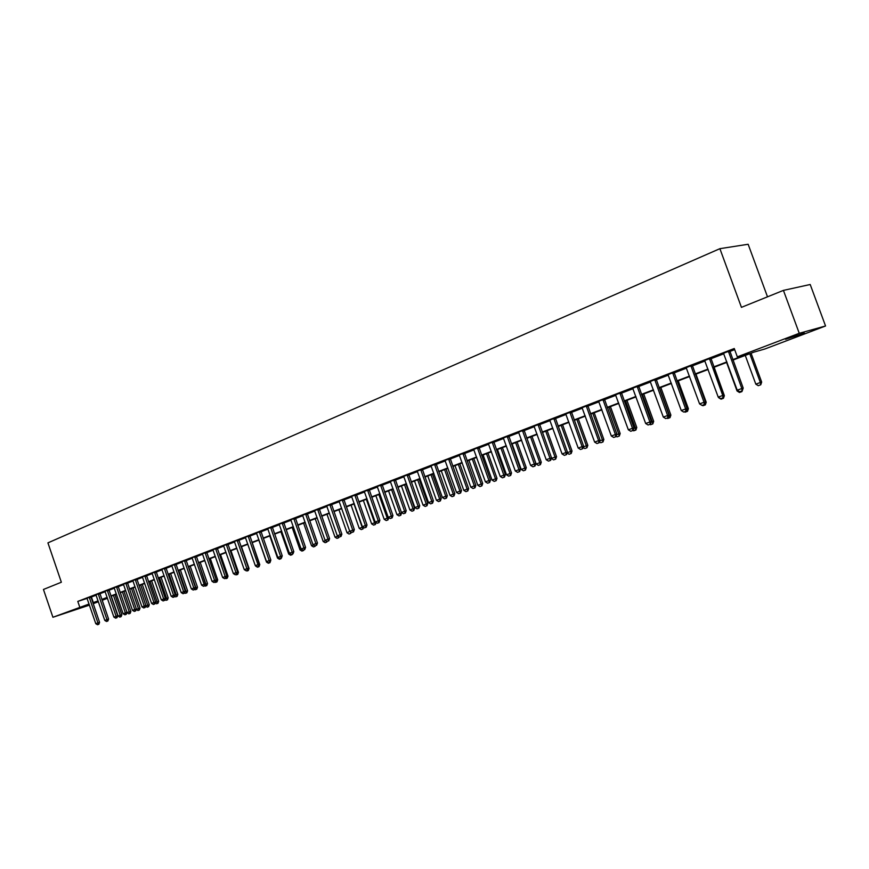 <?xml version="1.0" encoding="UTF-8"?>
<svg xmlns="http://www.w3.org/2000/svg" width="869" height="869" viewBox="0 0 869 869"><rect width="100%" height="100%" fill="white"/><g stroke="black" fill="none" stroke-linecap="round" stroke-linejoin="round"><path stroke-width="1.3" d="M71.682 610.657L87.4 605.367L71.682 610.657M785.576 339.29L804.314 333.099L785.576 339.29M767.501 296.818L748.144 244.265L719.89 248.675L47.925 542.864L61.351 582.23L43.45 589.464L52.922 617.272L89.072 604.02M719.89 248.675L741.442 307.354L783.425 290.387L810.201 284.5L825.55 325.984L764.839 349.001L753.901 352.13L732.936 360.081M107.463 598.296L102.173 600.305M98.393 601.739L93.189 603.705M89.453 605.128L52.922 617.272M732.784 359.657L748.698 353.607L737.325 356.855L734.262 348.512L77.797 601.402L87.117 598.393M90.963 597.155L96.155 595.189M99.924 593.733L105.203 591.702M109.005 590.236L114.36 588.183M118.206 586.705L123.659 584.609M127.526 583.121L133.066 580.981M136.965 579.482L142.614 577.32M146.535 575.81L152.281 573.594M156.235 572.074L162.079 569.825M166.066 568.293L172.019 566.001M176.038 564.459L182.088 562.134M186.151 560.57L192.299 558.202M196.394 556.627L202.662 554.216M206.789 552.63L213.166 550.186M217.326 548.578L223.822 546.08M228.015 544.472L234.619 541.93M238.856 540.301L245.59 537.715M249.848 536.075L256.703 533.436M261.004 531.785L267.989 529.091M272.334 527.429L279.438 524.691M283.815 523.008L291.061 520.227M295.482 518.521L302.857 515.686M307.311 513.97L314.828 511.081M319.325 509.353L326.983 506.41M331.523 504.661L339.323 501.663M343.907 499.903L351.858 496.84M356.486 495.058L364.589 491.941M369.249 490.149L377.515 486.977M382.219 485.163L390.648 481.926M395.395 480.09L403.987 476.788M408.778 474.952L417.533 471.585M422.388 469.716L431.306 466.284M436.205 464.404L445.308 460.896M450.251 458.995L459.538 455.432M464.524 453.509L474.007 449.86M479.047 447.926L488.715 444.211M493.798 442.245L503.662 438.454M508.81 436.477L518.88 432.61M524.072 430.611L534.348 426.657M539.595 424.637L550.088 420.607M555.389 418.565L566.099 414.448M571.465 412.384L582.393 408.18M587.813 406.095L598.98 401.804M604.455 399.697L615.86 395.308M621.4 393.179L633.045 388.693M638.65 386.542L650.555 381.969M656.214 379.786L668.37 375.115M674.105 372.91L686.532 368.13M692.321 365.903L705.031 361.015M710.885 358.756L723.877 353.759M729.808 351.489L734.663 349.61M729.743 350.87L723.551 353.248M710.831 358.147L704.705 360.505M692.267 365.295L686.217 367.62M674.04 372.312L668.065 374.604M656.149 379.188L650.24 381.469M638.585 385.955L632.751 388.204M621.335 392.592L615.567 394.819M604.389 399.121L598.687 401.315M587.748 405.519L582.1 407.691M571.4 411.819L565.817 413.97M555.324 418L549.805 420.129M539.53 424.083L534.066 426.19M524.007 430.057L518.597 432.132M508.745 435.934L503.39 437.987M493.733 441.713L488.432 443.733M478.982 447.394L473.735 449.392M464.459 452.977L459.267 454.965M450.185 458.474L445.037 460.429M436.14 463.883L431.046 465.817M422.312 469.195L417.272 471.117M408.712 474.431L403.716 476.331M395.33 479.59L390.377 481.459M382.154 484.663L377.255 486.51M369.184 489.649L364.328 491.485M356.409 494.57L351.597 496.384M343.842 499.403L339.073 501.207M331.458 504.172L326.733 505.954M319.26 508.865L314.578 510.624M307.246 513.492L302.608 515.241M295.417 518.043L290.811 519.771M283.75 522.53L279.199 524.246M272.269 526.962L267.75 528.645M260.939 531.317L256.464 532.99M249.783 535.608L245.34 537.27M238.79 539.845L234.38 541.485M227.95 544.016L223.583 545.645M217.261 548.133L212.927 549.74M206.713 552.184L202.423 553.792M196.329 556.182L192.071 557.768M186.075 560.136L181.86 561.7M175.972 564.024L171.79 565.578M166.001 567.859L161.851 569.401M156.17 571.639L152.053 573.171M146.47 575.376L142.386 576.897M136.9 579.058L132.848 580.568M127.461 582.697L123.431 584.185M118.141 586.282L114.143 587.759M108.94 589.823L104.986 591.289M99.859 593.321L95.938 594.765M90.908 596.764L87.009 598.209M783.425 290.387L799.252 333.294L825.55 325.984M77.797 601.402L79.731 607.073M737.325 356.855L799.252 333.294M92.874 602.782L98.088 600.827M101.858 599.393L107.148 597.383M110.95 595.938L116.327 593.896M120.161 592.441L125.636 590.355M129.492 588.889L135.064 586.781M138.953 585.293L144.612 583.142M148.545 581.654L154.302 579.471M158.256 577.961L164.122 575.734M168.108 574.224L174.072 571.954M178.091 570.422L184.163 568.12M188.215 566.577L194.395 564.231M198.48 562.678L204.769 560.288M208.886 558.724L215.284 556.29M219.444 554.715L225.951 552.239M230.144 550.642L236.781 548.122M241.006 546.525L247.763 543.951M252.021 542.332L258.897 539.725M263.198 538.085L270.205 535.423M274.539 533.783L281.675 531.068M286.042 529.406L293.309 526.647M297.719 524.974L305.128 522.16M309.581 520.466L317.12 517.598M321.606 515.893L329.297 512.971M333.826 511.254L341.658 508.278M346.231 506.54L354.204 503.509M358.821 501.75L366.957 498.665M371.617 496.894L379.905 493.744M384.609 491.952L393.06 488.747M397.806 486.944L406.42 483.664M411.211 481.85L419.999 478.504M424.832 476.668L433.794 473.268M438.682 471.411L447.817 467.935M452.749 466.066L462.069 462.525M467.055 460.624L476.56 457.018M481.589 455.106L491.289 451.424M496.373 449.49L506.269 445.732M511.406 443.777L521.509 439.942M526.69 437.965L536.999 434.044M542.245 432.056L552.771 428.059M558.072 426.049L568.804 421.965M574.159 419.933L585.13 415.762M590.551 413.698L601.75 409.451M607.214 407.365L618.652 403.02M624.192 400.924L635.88 396.481M641.474 394.352L653.412 389.823M659.06 387.672L671.259 383.033M676.984 380.861L689.454 376.125M695.233 373.92L707.974 369.086M713.829 366.859L726.864 361.906M101.999 599.806L107.376 598.046M727.016 362.33L713.981 367.283L723.855 395.819M708.137 369.499L695.385 374.343M689.606 376.538L677.136 381.274M671.411 383.446L659.213 388.085M653.553 390.224L641.615 394.765M636.021 396.883L624.333 401.326M618.804 403.422L607.366 407.767M601.891 409.853L590.692 414.1M585.271 416.153L574.311 420.324M568.945 422.356L558.213 426.44M552.912 428.45L542.386 432.447M537.14 434.435L526.831 438.345M521.639 440.322L511.548 444.157M506.41 446.112L496.514 449.86M491.419 451.793L481.73 455.475M476.69 457.387L467.185 461.004M462.199 462.895L452.879 466.436M447.948 468.304L438.812 471.78M433.924 473.627L424.963 477.038M420.129 478.873L411.341 482.208M406.551 484.022L397.926 487.303M393.179 489.106L384.728 492.31M380.025 494.092L371.736 497.242M367.076 499.012L358.951 502.097M354.335 503.857L346.351 506.888M341.778 508.626L333.946 511.591M329.416 513.318L321.726 516.229M317.239 517.946L309.701 520.803M305.247 522.497L297.839 525.311M293.429 526.983L286.162 529.742M281.784 531.404L274.647 534.109M270.313 535.76L263.307 538.422M259.016 540.051L252.129 542.658M247.871 544.276L241.115 546.851M236.889 548.448L230.252 550.968M226.07 552.565L219.553 555.03M215.393 556.616L208.994 559.039M204.878 560.614L198.588 562.993M194.504 564.546L188.323 566.892M184.271 568.435L178.199 570.737M174.18 572.269L168.217 574.528M164.219 576.049L158.364 578.276M154.41 579.775L148.642 581.958M144.721 583.447L139.062 585.597M135.162 587.075L129.6 589.193M125.733 590.659L120.259 592.734M116.435 594.19L111.047 596.232M107.245 597.676L101.955 599.686M91.419 597.003L93.341 602.63M564.372 455.356L566.545 454.574L564.372 455.356L562.069 453.944L549.762 420.14M739.725 391.734L742.256 390.822L739.725 391.734L737.216 390.192L723.432 353.086M728.352 351.195L741.833 388.508L743.191 388.063L742.256 390.822M729.732 350.663L743.191 388.063M737.216 390.192L741.833 388.508L742.028 390.898M745.265 355.41L755.813 384.163L760.364 382.501L749.784 353.683M760.538 384.848L758.268 385.673L760.755 384.771L760.364 382.501L761.668 382.078L751.066 353.205M755.813 384.163L758.268 385.673M760.755 384.771L761.668 382.078M720.705 398.632L723.193 397.741L720.705 398.632L718.218 397.1L704.585 360.342M709.419 358.484L722.747 395.46L724.127 395.004L723.236 398.371L721.042 399.164L723.236 398.371M710.809 357.941L724.127 395.004M718.218 397.1L722.747 395.46L722.965 397.817M702.043 405.41L704.487 404.519L702.043 405.41L699.578 403.889L686.097 367.457M690.844 365.632L704.02 402.271L705.411 401.815L704.487 404.519M692.245 365.099L705.411 401.815M699.578 403.889L704.02 402.271L704.259 404.596M683.718 412.047L686.13 411.189L683.718 412.047L681.274 410.548L667.946 374.452M672.606 372.66L685.641 408.962L687.053 408.506L686.13 411.189M674.029 372.106L687.053 408.506M681.274 410.548L685.641 408.962L685.902 411.265M739.704 392.408L741.941 391.593L739.704 392.408M726.614 362.482L737.053 390.985L737.966 390.648M737.053 390.985L739.476 392.484M741.941 391.593L742.191 390.844M741.659 391.039L741.713 391.669M718.63 397.676L721.042 399.164M723.464 398.295L724.355 395.645M705.15 402.597L706.215 402.249L695.95 374.126M703.162 405.649L705.313 404.867L703.162 405.649M702.282 405.323L702.934 405.725M705.313 404.867L706.215 402.249M704.922 403.27L705.096 404.943M665.73 418.576L668.109 417.717L665.73 418.576L663.319 417.087L650.131 381.306M654.705 379.547L667.598 415.534L669.021 415.067L668.109 417.717M656.138 378.993L669.021 415.067M663.319 417.087L667.598 415.534L667.87 417.804M687.27 411.406L685.152 412.178L687.498 411.33L687.021 409.18L688.389 408.723L678.233 380.861M684.511 411.776L685.152 412.178M687.498 411.33L688.389 408.723M648.078 424.984L650.414 424.148L648.078 424.984L645.678 423.507L632.632 388.041M637.129 386.314L649.882 421.976L651.326 421.508L650.414 424.148M638.574 385.76L651.326 421.508M645.678 423.507L649.882 421.976L650.175 424.224M668.772 415.816L669.499 415.545L659.473 387.976M669.771 417.75L667.685 418.5L669.999 417.674L669.499 415.545L670.879 415.1L660.831 387.465M667.044 418.108L667.685 418.5M669.999 417.674L670.879 415.1M630.731 431.274L633.034 430.448L630.731 431.274L628.352 429.818L615.448 394.656M619.858 392.962L632.491 428.308L633.935 427.83L633.034 430.448L635.912 430.036L633.664 430.839M621.324 392.397L633.935 427.83M628.352 429.818L632.491 428.308L632.795 430.524M651.066 422.247L652.293 421.813L642.365 394.472M652.576 423.985L650.523 424.724L652.804 423.909L652.293 421.813L653.684 421.346L643.744 393.961M649.893 424.333L650.523 424.724M652.804 423.909L653.684 421.346M613.699 437.455L615.969 436.64L613.699 437.455L611.341 436.01L598.578 401.163M602.912 399.49L615.404 434.533L616.871 434.055L615.969 436.64M604.379 398.925L616.871 434.055M611.341 436.01L615.404 434.533L615.73 436.727M633.686 428.569L635.38 427.961L625.561 400.859M635.673 430.112L635.38 427.961L636.781 427.494L626.94 400.337M635.912 430.036L636.781 427.494M596.96 443.527L599.208 442.723L596.96 443.527L594.635 442.093L581.991 407.539M586.249 405.91L598.611 440.648L600.088 440.159L599.208 442.723M587.737 405.334L600.088 440.159M594.635 442.093L598.611 440.648L598.958 442.81M616.61 434.782L618.761 434L609.039 407.137M619.076 436.129L617.099 436.846L619.304 436.053L618.761 434L620.173 433.533L610.44 406.605M616.11 436.238L617.099 436.846M619.304 436.053L620.173 433.533M580.525 449.49L582.73 448.697L580.525 449.49L578.211 448.067L565.708 413.818M569.89 412.21L582.121 446.644L583.61 446.155L582.73 448.697M571.378 411.634L583.61 446.155M578.211 448.067L582.121 446.644L582.48 448.784M599.838 440.876L602.423 439.942L592.81 413.296M602.749 442.039L600.816 442.745L602.988 441.963L602.423 439.942L603.857 439.464L594.211 412.764M599.48 441.93L600.816 442.745M602.988 441.963L603.857 439.464M553.803 418.402L565.925 452.543L567.424 452.054L566.545 454.574M555.313 417.815L567.424 452.054M562.069 453.944L565.925 452.543L566.295 454.661M583.36 446.872L586.369 445.775L576.842 419.358M586.716 447.861L584.804 448.545L586.955 447.774L586.369 445.775L587.813 445.308L578.265 418.815M583.142 447.524L584.804 448.545M586.955 447.774L587.813 445.308M548.491 461.113L550.631 460.342L548.491 461.113L546.21 459.723L533.968 426.038M537.998 424.485L550.001 458.343L551.511 457.844L550.631 460.342M539.519 423.909L551.511 457.844M546.21 459.723L550.001 458.343L550.381 460.429M567.175 452.76L570.585 451.522L561.157 425.321M570.944 453.575L569.065 454.259L571.183 453.499L570.585 451.522L572.041 451.044L562.591 424.778M567.077 453.031L569.065 454.259M571.183 453.499L572.041 451.044M532.882 466.783L534.989 466.023L532.882 466.783L530.622 465.393L518.5 431.991M522.465 430.459L534.337 464.046L535.858 463.535L534.989 466.023M523.996 429.883L535.858 463.535M530.622 465.393L534.337 464.046L534.739 466.11M551.326 458.354L555.063 457.159L545.732 431.176M555.432 459.19L553.586 459.864L555.682 459.114L555.063 457.159L556.529 456.681L547.166 430.633M551.38 458.506L553.586 459.864M555.682 459.114L556.529 456.681M517.533 472.345L519.619 471.595L517.533 472.345L515.295 470.976L503.292 437.846M507.192 436.347L518.956 469.64L520.488 469.13L519.619 471.595M508.734 435.76L520.488 469.13M515.295 470.976L518.956 469.64L519.369 471.682M526.951 438.302L536.173 464.035L539.801 462.71L530.557 436.933M540.181 464.719L538.367 465.382L540.431 464.643L539.801 462.71L541.278 462.221L532.002 436.39M536.173 464.035L538.367 465.382M540.431 464.643L541.278 462.221M502.445 477.82L504.498 477.081L502.445 477.82L500.229 476.462L488.345 443.603M492.18 442.125L503.824 475.147L505.367 474.637L504.498 477.081M493.722 441.55L505.367 474.637M500.229 476.462L503.824 475.147L504.248 477.168M512.091 443.95L521.226 469.466L524.789 468.174L515.632 442.603M525.18 470.162L523.399 470.802L525.43 470.075L524.789 468.174L526.266 467.685L517.088 442.049M521.226 469.466L523.399 470.802M525.43 470.075L526.266 467.685M487.618 483.207L489.638 482.48L487.618 483.207L485.413 481.85L473.638 449.262M477.418 447.807L488.943 480.568L490.496 480.046L489.638 482.48M478.96 447.231L490.496 480.046M485.413 481.85L488.943 480.568L489.377 482.567M497.47 449.501L506.518 474.822L510.027 473.54L500.957 448.176M510.429 475.506L508.68 476.147L510.679 475.43L510.027 473.54L511.515 473.051L502.423 447.622M506.518 474.822L508.68 476.147M510.679 475.43L511.515 473.051M473.018 488.497L475.017 487.781L473.018 488.497L470.835 487.161L459.18 454.835M462.895 453.401L474.311 485.89L475.864 485.38L475.017 487.781M464.448 452.825L475.864 485.38M470.835 487.161L474.311 485.89L474.756 487.867M483.088 454.965L492.05 480.079L495.504 478.83L486.521 453.661M495.917 480.774L494.189 481.393L496.166 480.687L495.504 478.83L496.992 478.33L487.987 453.097M492.05 480.079L494.189 481.393M496.166 480.687L496.992 478.33M458.669 493.701L460.635 492.995L458.669 493.701L456.497 492.375L444.95 460.309M448.61 458.897L459.918 491.137L461.482 490.616L460.635 492.995M450.175 458.321L461.482 490.616M456.497 492.375L459.918 491.137L460.374 493.081M468.934 460.342L477.809 485.26L481.209 484.022L472.301 459.06M481.632 485.945L479.938 486.564L481.882 485.869L481.209 484.022L482.708 483.522L473.79 458.495M477.809 485.26L479.938 486.564M481.882 485.869L482.708 483.522M444.548 498.828L446.492 498.133L444.548 498.828L442.397 497.513L430.959 465.697M434.554 464.307L445.764 496.286L447.329 495.764L446.492 498.133M436.129 463.731L447.329 495.764M442.397 497.513L445.764 496.286L446.231 498.219M454.998 465.632L463.796 490.355L467.142 489.138L458.321 464.361M467.576 491.039L465.903 491.648L467.826 490.963L467.142 489.138L468.652 488.639L459.81 463.796M463.796 490.355L465.903 491.648M467.826 490.963L468.652 488.639M430.655 503.868L432.566 503.184L430.655 503.868L428.526 502.564L417.196 470.998M420.726 469.629L431.828 501.359L433.403 500.837L432.566 503.184M422.301 469.054L433.403 500.837M428.526 502.564L431.828 501.359L432.306 503.27M441.289 470.835L450.012 495.373L453.292 494.179L444.559 469.586M453.737 496.058L452.097 496.655L453.998 495.971L453.292 494.179L454.813 493.668L446.058 469.021M450.012 495.373L452.097 496.655M453.998 495.971L454.813 493.668M416.979 508.832L418.869 508.148L416.979 508.832L414.861 507.539L403.64 476.212M407.116 474.876L418.119 506.345L419.705 505.823L418.869 508.148M408.702 474.3L419.705 505.823M414.861 507.539L418.119 506.345L418.608 508.246M427.798 475.962L436.434 500.305L439.671 499.132L431.013 474.735M440.127 500.989L438.508 501.576L440.377 500.913L439.671 499.132L441.191 498.621L432.512 474.17M436.434 500.305L438.508 501.576M440.377 500.913L441.191 498.621M403.52 513.709L405.388 513.047L403.52 513.709L401.424 512.428L390.3 481.35M393.733 480.025L404.628 511.265L406.214 510.733L405.388 513.047M395.319 479.449L406.214 510.733M401.424 512.428L404.628 511.265L405.128 513.134M414.513 481.002L423.073 505.171L426.255 504.009L417.674 479.797M426.722 505.856L425.126 506.431L426.972 505.769L426.255 504.009L427.787 503.499L419.184 479.232M423.073 505.171L425.126 506.431M426.972 505.769L427.787 503.499M390.279 518.521L392.125 517.859L390.279 518.521L388.193 517.24L377.179 486.401M380.546 485.108L391.354 516.099L392.94 515.556L392.125 517.859M382.143 484.522L392.94 515.556M388.193 517.24L391.354 516.099L391.854 517.946M401.424 485.967L409.907 509.951L413.047 508.81L404.552 484.783M413.525 510.635L411.949 511.211L413.774 510.548L413.047 508.81L414.578 508.3L406.062 484.207M409.907 509.951L411.949 511.211M413.774 510.548L414.578 508.3M377.244 523.247L379.058 522.595L377.244 523.247L375.169 521.987L364.252 491.376M367.576 490.094L378.276 520.857L379.872 520.314L379.058 522.595M369.173 489.519L379.872 520.314M375.169 521.987L378.276 520.857L378.797 522.682M388.552 490.866L396.948 514.665L400.044 513.546L391.615 489.692M400.522 515.35L398.98 515.904L400.783 515.263L400.044 513.546L401.587 513.025L393.136 489.117M396.948 514.665L398.98 515.904M400.783 515.263L401.587 513.025M364.404 527.907L366.197 527.266L364.404 527.907L362.351 526.647L351.532 496.275M354.802 495.015L365.414 525.539L367.011 524.995L366.197 527.266M356.399 494.439L367.011 524.995M362.351 526.647L365.414 525.539L365.936 527.353M375.864 495.678L384.196 519.304L387.237 518.196L378.884 494.526M387.726 519.988L386.205 520.542L387.987 519.901L387.237 518.196L388.747 517.576M384.196 519.304L386.205 520.542M387.987 519.901L388.78 517.685M351.76 532.491L353.531 531.861L351.76 532.491L349.729 531.252L339.008 501.098M342.223 499.86L352.738 530.155L354.346 529.612L353.531 531.861M343.831 499.284L354.346 529.612M349.729 531.252L352.738 530.155L353.27 531.947M363.361 500.425L371.628 523.877L374.626 522.79L366.349 499.295M375.126 524.561L373.627 525.104L375.386 524.474L374.626 522.79L375.821 522.378M371.628 523.877L373.627 525.104M375.386 524.474L376.071 522.541M339.312 537.009L341.061 536.379L339.312 537.009L337.291 535.771L326.668 505.845M329.84 504.628L340.257 534.696L341.865 534.153L341.061 536.379M331.447 504.053L341.865 534.153M337.291 535.771L340.257 534.696L340.8 536.466M351.054 505.095L359.245 528.374L362.199 527.309L353.998 503.987M362.71 529.058L361.232 529.59L362.97 528.971L362.199 527.309L362.981 527.038M359.245 528.374L361.232 529.59M362.97 528.971L363.535 527.374M327.048 541.463L328.786 540.833L327.048 541.463L325.049 540.236L314.513 510.527M317.63 509.332L327.971 539.171L329.579 538.628L328.786 540.833M319.249 508.745L329.579 538.628M325.049 540.236L327.971 539.171L328.515 540.931M338.932 509.701L347.046 532.816L349.794 531.296M350.479 533.49L349.023 534.022L350.728 533.403L350.348 531.622M347.046 532.816L349.023 534.022M350.728 533.403L351.185 532.143M314.98 545.841L316.685 545.221L314.98 545.841L312.992 544.624L302.542 515.132M305.616 513.948L315.871 543.57L317.478 543.027L316.685 545.221M307.235 513.373L317.478 543.027M312.992 544.624L315.871 543.57L316.414 545.319M337.248 538.291L338.682 537.77L337.248 538.291M326.983 514.242L335.032 537.183L337.9 536.14M335.032 537.183L336.987 538.378M338.682 537.77L339.019 536.836M337.9 536.151L338.421 537.857M303.085 550.153L304.769 549.545L303.085 550.153L301.108 548.947L290.757 519.673M293.787 518.511L303.944 547.915L305.562 547.372L304.769 549.545M295.406 517.935L305.562 547.372M301.108 548.947L303.944 547.915L304.498 549.642M325.397 542.593L326.809 542.082L325.397 542.593M315.208 518.706L323.192 541.485L325.647 540.594M323.192 541.485L325.136 542.68M326.809 542.082L327.037 541.452M326.157 540.909L326.548 542.169M291.365 554.411L293.027 553.814L291.365 554.411L289.399 553.205L279.134 524.148M282.121 522.997L292.19 552.195L293.809 551.641L293.027 553.814M283.739 522.421L293.809 551.641M289.399 553.205L292.19 552.195L292.755 553.901M313.709 546.829L315.11 546.319L313.709 546.829M303.607 523.116L311.526 545.732L313.579 544.982M311.526 545.732L313.448 546.916M315.11 546.319L315.317 545.721M314.589 545.602L314.85 546.405M279.807 558.593L281.458 558.007L279.807 558.593L277.863 557.409L267.685 528.558M270.628 527.429L280.622 556.41L282.24 555.856L281.458 558.007M272.258 526.842L282.24 555.856M277.863 557.409L280.622 556.41L281.187 558.094M302.195 551L303.574 550.501L302.195 551M292.18 527.461L300.022 549.914L301.695 549.306M300.022 549.914L301.934 551.087M303.574 550.501L303.792 549.903M268.434 562.732L270.053 562.145L268.434 562.732L266.501 561.548L256.409 532.903M259.31 531.785L269.216 560.559L270.835 560.005L270.053 562.145M260.928 531.209L270.835 560.005M266.501 561.548L269.216 560.559L269.792 562.232M290.854 555.117L292.201 554.618L290.854 555.117M280.904 531.741L288.693 554.042L289.985 553.564M288.693 554.042L290.594 555.204M292.201 554.618L292.418 554.031M257.213 566.794L258.821 566.219L257.213 566.794L255.301 565.621L245.286 537.183M248.143 536.086L257.974 564.654L259.592 564.1L258.821 566.219M249.772 535.5L259.592 564.1M255.301 565.621L257.974 564.654L258.549 566.316M279.666 559.169L280.991 558.68L279.666 559.169M269.792 535.956L277.515 558.104L278.449 557.768M277.515 558.104L279.405 559.256M280.991 558.68L281.208 558.094M246.155 570.814L247.752 570.238L246.155 570.814L244.254 569.64L234.326 541.398M237.15 540.312L246.894 568.684L248.512 568.13L247.752 570.238M238.779 539.736L248.512 568.13M244.254 569.64L246.894 568.684L247.48 570.325M268.63 563.166L269.944 562.688L268.63 563.166M258.843 540.116L266.501 562.113L267.076 561.895M266.501 562.113L268.369 563.253M269.944 562.688L270.704 560.624M235.26 574.767L236.835 574.203L235.26 574.767L233.37 573.605L223.529 545.558M226.298 544.494L235.966 572.66L237.595 572.106L236.835 574.203M227.928 543.918L237.595 572.106M233.37 573.605L235.966 572.66L236.564 574.29M259.364 564.731L252.173 542.647M257.756 567.109L259.049 566.642L257.756 567.109M255.638 566.056L257.496 567.196M259.049 566.642L259.798 564.578M224.517 578.656L226.07 578.102L224.517 578.656L222.638 577.516L212.872 549.664M215.61 548.611L225.201 576.581L226.831 576.028L226.07 578.102M217.25 548.035L226.831 576.028M222.638 577.516L225.201 576.581L225.799 578.2M248.295 568.75L249.055 568.489L241.484 546.71M247.035 570.998L248.317 570.531L247.035 570.998M248.317 570.531L249.055 568.489M247.828 570.01L248.045 570.618M213.926 582.502L215.458 581.948L213.926 582.502L212.058 581.361L202.379 553.705M205.073 552.662L214.589 580.449L216.218 579.895L215.458 581.948M206.703 552.087L216.218 579.895M212.058 581.361L214.589 580.449L215.186 582.045M237.378 572.714L238.464 572.345L230.948 550.707M236.455 574.833L237.715 574.376L236.455 574.833M237.715 574.376L238.464 572.345M237.096 573.475L237.454 574.463M203.476 586.293L204.997 585.749L203.476 586.293L201.63 585.163L192.016 557.692M194.678 556.671L204.117 584.25L205.747 583.696L204.997 585.749M196.318 556.095L205.747 583.696M201.63 585.163L204.117 584.25L204.726 585.836M226.613 576.614L228.004 576.147L220.552 554.65M226.027 578.613L227.276 578.157L226.027 578.613M227.276 578.157L228.004 576.147M226.516 576.897L227.005 578.243M193.179 590.029L194.678 589.497L193.179 590.029L191.343 588.91L181.806 561.624M184.434 560.614L193.798 588.009L195.427 587.455L194.678 589.497M186.064 560.038L195.427 587.455M191.343 588.91L193.798 588.009L194.406 589.584M216.707 581.98L215.479 582.426L216.968 581.893L216.12 580.427L217.695 579.895L210.309 558.55M216.968 581.893L217.695 579.895M183.022 593.712L184.5 593.179L183.022 593.712L181.197 592.604L171.736 565.502M174.332 564.502L183.62 591.713L185.249 591.159L184.5 593.179M175.962 563.927L185.249 591.159M181.197 592.604L183.62 591.713L184.228 593.277M205.54 584.283L198.632 562.982M206.54 585.673L205.323 586.108L206.8 585.576L205.953 584.131L207.528 583.588L200.196 562.384M206.8 585.576L207.528 583.588M172.996 597.351L174.463 596.829L172.996 597.351L171.182 596.243L161.808 569.325M164.36 568.337L173.572 595.374L175.212 594.82L174.463 596.829M165.99 567.772L175.212 594.82M171.182 596.243L173.572 595.374L174.191 596.916M195.221 588.031L195.916 587.781L188.66 566.773M196.503 589.301L195.308 589.736L196.774 589.215L195.916 587.781L197.502 587.238L190.213 566.175M194.721 589.378L195.308 589.736M196.774 589.215L197.502 587.238M163.111 600.935L164.567 600.414L163.111 600.935L161.319 599.838L152.01 573.095M154.53 572.128L163.676 598.98L165.306 598.426L164.567 600.414M156.159 571.552L165.306 598.426M161.319 599.838L163.676 598.98L164.295 600.512M185.043 591.735L186.02 591.376L178.808 570.509M186.618 592.897L185.434 593.321L186.878 592.799L186.02 591.376L187.595 590.844L180.372 569.912M184.63 592.832L185.434 593.321M186.878 592.799L187.595 590.844M153.368 604.476L154.801 603.966L153.368 604.476L151.575 603.379L142.342 576.82M144.819 575.865L153.9 602.532L155.529 601.978L154.801 603.966M146.459 575.289L155.529 601.978M151.575 603.379L153.9 602.532L154.53 604.053M174.995 595.384L176.244 594.928L169.097 574.192M176.852 596.427L175.69 596.851L177.113 596.34L176.244 594.928L177.83 594.396L170.661 573.605M174.68 596.243L175.69 596.851M177.113 596.34L177.83 594.396M143.743 607.963L145.166 607.453L143.743 607.963L141.962 606.877L132.805 580.492M135.249 579.547L144.265 606.041L145.894 605.487L145.166 607.453M136.889 578.971L145.894 605.487M141.962 606.877L144.265 606.041L144.895 607.55M165.099 598.991L166.609 598.437L159.516 577.831M167.217 599.925L166.066 600.338L167.478 599.838L166.609 598.437L168.195 597.894L161.08 577.244M164.871 599.61L166.066 600.338M167.478 599.838L168.195 597.894M134.25 611.407L135.662 610.907L134.25 611.407L132.49 610.331L123.387 584.109M125.809 583.186L134.749 609.506L136.379 608.952L135.662 610.907M127.45 582.61L136.379 608.952M132.49 610.331L134.749 609.506L135.39 611.005M155.323 602.543L157.093 601.891L150.055 581.426M157.702 603.368L156.572 603.781L157.973 603.282L157.093 601.891L158.679 601.359L151.619 580.829M155.182 602.934L156.572 603.781M157.973 603.282L158.679 601.359M124.886 614.807L126.277 614.307L124.886 614.807L123.126 613.731L114.1 587.694M116.489 586.771L125.364 612.927L126.993 612.363L126.277 614.307M118.13 586.195L126.993 612.363M123.126 613.731L125.364 612.927L126.005 614.405M145.688 606.041L147.708 605.313L140.713 584.967M148.317 606.768L147.198 607.181L148.588 606.681L147.708 605.313L149.294 604.77L142.277 584.381M145.623 606.214L147.198 607.181M148.588 606.681L149.294 604.77M115.642 618.163L117.011 617.674L115.642 618.163L113.893 617.099L104.943 591.213M107.3 590.312L116.098 616.295L117.739 615.741L117.011 617.674M108.929 589.736L117.739 615.741M113.893 617.099L116.098 616.295L116.739 617.761M136.216 609.408L138.443 608.68L131.501 588.465M139.062 610.125L137.954 610.527L139.322 610.038L138.443 608.68L140.028 608.137L133.066 587.879M136.237 609.484L137.954 610.527M139.322 610.038L140.028 608.137M106.518 621.476L107.875 620.987L106.518 621.476L104.791 620.412L95.894 594.7M98.219 593.809L106.963 619.619L108.592 619.065L107.875 620.987M99.848 593.234L108.592 619.065M104.791 620.412L106.963 619.619L107.604 621.074M126.983 612.406L129.296 612.004L122.41 591.919M129.915 613.449L128.818 613.84L130.176 613.351L129.296 612.004L130.882 611.461L123.963 591.333M127.113 612.797L128.818 613.84M130.176 613.351L130.882 611.461M97.513 624.735L98.86 624.257L97.513 624.735L95.796 623.692L86.965 598.144M89.257 597.253L97.936 622.91L99.566 622.356L98.86 624.257M90.897 596.688L99.566 622.356M95.796 623.692L97.936 622.91L98.588 624.355M111.286 596.145L118.119 616.067L120.27 615.285L113.426 595.33M120.889 616.718L119.813 617.109L121.149 616.632L120.27 615.285L121.845 614.752L114.99 594.744M118.119 616.067L119.813 617.109M121.149 616.632L121.845 614.752M728.494 352.108L729.873 351.728M728.385 351.587L729.764 351.195M709.56 359.397L710.961 359.006M709.452 358.864L710.853 358.473M690.985 366.533L692.397 366.142M690.866 366.023L692.289 365.621M672.747 373.551L674.17 373.149M672.639 373.04L674.062 372.627M654.835 380.437L656.28 380.025M654.726 379.927L656.171 379.514M637.259 387.194L638.715 386.77M637.151 386.694L638.606 386.271M619.999 393.831L621.465 393.407M619.89 393.331L621.357 392.907M603.043 400.348L604.52 399.925M602.934 399.859L604.422 399.425M586.39 406.757L587.879 406.323M586.282 406.268L587.77 405.834M570.021 413.047L571.53 412.612M569.912 412.569L571.422 412.123M553.944 419.227L555.454 418.782M553.835 418.749L555.356 418.304M538.139 425.31L539.66 424.854M538.03 424.832L539.562 424.376M522.606 431.285L524.137 430.828M522.497 430.807L524.029 430.351M507.333 437.161L508.876 436.694M507.224 436.683L508.767 436.227M492.31 442.929L493.864 442.462M492.212 442.462L493.766 442.006M477.548 448.61L479.101 448.143M477.45 448.143L479.004 447.676M463.025 454.194L464.589 453.716M462.927 453.737L464.491 453.26M448.741 459.69L450.316 459.212M448.643 459.234L450.207 458.756M434.685 465.089L436.26 464.611M434.587 464.643L436.162 464.165M420.857 470.411L422.443 469.923M420.759 469.966L422.345 469.477M407.246 475.636L408.843 475.147M407.148 475.202L408.745 474.713M393.863 480.785L395.46 480.296M393.766 480.351L395.362 479.862M380.676 485.858L382.284 485.369M380.579 485.423L382.186 484.935M367.706 490.844L369.314 490.355M367.609 490.42L369.216 489.92M354.932 495.764L356.54 495.265M354.834 495.33L356.442 494.83M342.353 500.598L343.961 500.099M342.256 500.175L343.863 499.675M329.959 505.356L331.578 504.856M329.872 504.943L331.48 504.433M317.761 510.049L319.379 509.549M317.674 509.636L319.292 509.125M305.747 514.676L307.365 514.166M305.649 514.252L307.278 513.753M293.907 519.227L295.536 518.717M293.82 518.815L295.438 518.304M282.251 523.703L283.881 523.192M282.153 523.301L283.783 522.79M270.759 528.124L272.388 527.613M270.661 527.722L272.29 527.211M259.429 532.48L261.058 531.969M259.342 532.078L260.972 531.567M248.273 536.77L249.903 536.26M248.176 536.369L249.816 535.858M237.27 541.007L238.91 540.485M237.183 540.605L238.812 540.094M226.429 545.178L228.069 544.657M226.331 544.776L227.971 544.266M215.74 549.284L217.38 548.763M215.642 548.893L217.283 548.372M205.193 553.336L206.833 552.814M205.106 552.945L206.746 552.423M194.808 557.333L196.448 556.812M194.721 556.942L196.361 556.421M184.554 561.276L186.194 560.755M184.467 560.885L186.107 560.364M174.452 565.165L176.092 564.633M174.365 564.785L176.005 564.253M164.48 568.989L166.12 568.467M164.393 568.619L166.033 568.087M154.649 572.78L156.29 572.247M154.563 572.399L156.203 571.878M144.949 576.505L146.589 575.984M144.862 576.136L146.503 575.604M135.379 580.188L137.02 579.656M135.292 579.819L136.933 579.286M125.929 583.816L127.569 583.295M125.842 583.447L127.482 582.925M116.609 587.401L118.249 586.868M116.522 587.031L118.162 586.51M107.419 590.942L109.059 590.409M107.332 590.572L108.973 590.051M98.338 594.429L99.978 593.896M98.251 594.07L99.892 593.538M89.377 597.872L91.017 597.34M89.29 597.514L90.93 596.992"/></g></svg>
